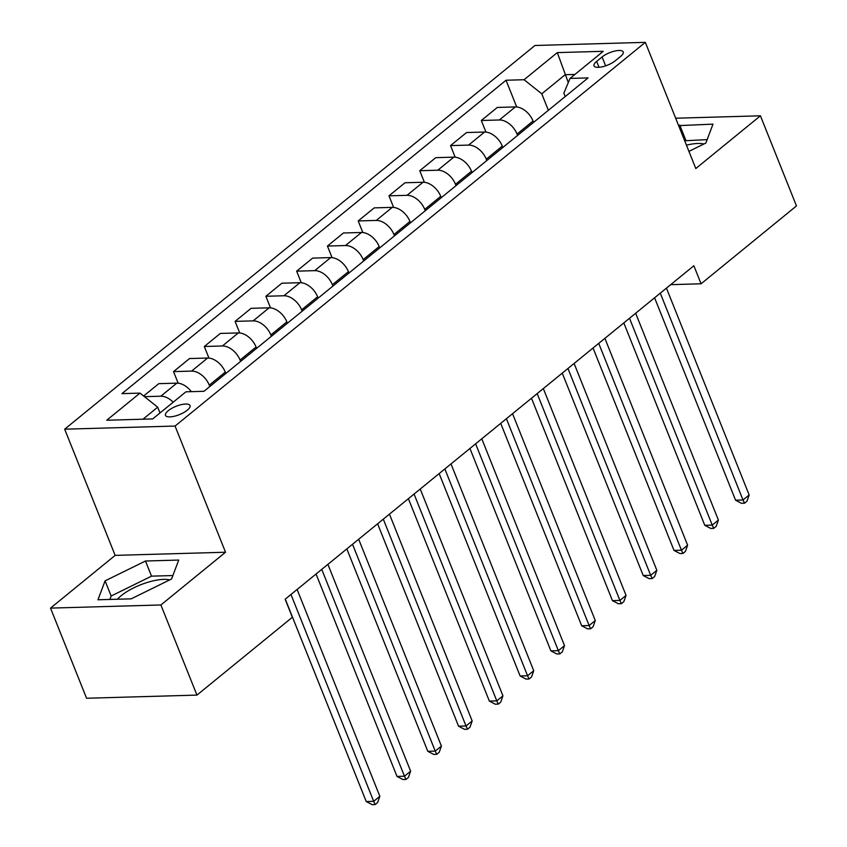 <?xml version="1.0" encoding="UTF-8"?>
<svg xmlns="http://www.w3.org/2000/svg" width="847" height="847" viewBox="0 0 847 847"><rect width="100%" height="100%" fill="white"/><g stroke="black" fill="none" stroke-linecap="round" stroke-linejoin="round"><path stroke-width="1.27" d="M169.675 579.909A32.197 10.926 -21.8 0 0 121.121 595.727A32.197 10.926 -21.8 0 0 117.405 599.231M187.303 410.192A13.213 4.479 -21.8 0 0 190.014 405.554A13.213 4.479 -21.8 0 0 181.142 404.675A13.213 4.479 -21.8 0 0 168.204 410.731A13.213 4.479 -21.8 0 0 165.483 415.369A13.213 4.479 -21.8 0 0 174.366 416.237A13.213 4.479 -21.8 0 0 187.303 410.192M686.451 145.165A32.197 10.926 158.2 0 1 703.952 143.99M50.524 608.114L160.898 604.97L225.535 552.233L115.15 555.378L50.524 608.114L86.574 698.246L196.949 695.101L292.363 617.262L285.153 599.231L693.862 265.757L701.072 283.787L796.476 205.937L760.426 115.806L675.673 118.22M115.15 555.378L64.679 429.185L534.944 45.494L645.329 42.35L175.064 426.052L64.679 429.185M602.079 56.961L596.669 61.376A12.8 4.341 -21.8 0 0 594.033 65.865A12.8 4.341 -21.8 0 0 602.63 66.712A12.8 4.341 -21.8 0 0 615.166 60.846L620.586 56.431A12.8 4.341 -21.8 0 0 623.212 51.942A12.8 4.341 -21.8 0 0 614.615 51.095A12.8 4.341 -21.8 0 0 602.079 56.961L605.637 65.844M574.891 74.451L565.171 74.727L541.773 93.816L524.071 79.724L506.03 80.243L121.936 393.633L139.988 393.114L157.69 407.195L142.974 419.201M524.071 79.724L557.315 52.609L603.255 51.307L570.02 78.422L563.858 93.181L565.203 96.558M139.988 393.114L106.743 420.239L152.693 418.926L185.927 391.812L203.979 391.293L588.072 77.913L570.02 78.422M160.898 604.97L196.949 695.101M225.535 552.233L175.064 426.052M645.329 42.35L695.8 168.542L760.426 115.806M670.708 284.656L701.072 283.787M568.295 82.551L557.315 52.609M548.369 110.301L541.773 93.816M533.599 122.349L533.059 121.005A16.517 10.545 -129.2 0 0 515.357 106.923L497.305 107.442L481.308 120.496L485.945 132.09M517.591 135.404L517.062 134.07A16.517 10.545 -129.2 0 0 499.359 119.978L481.308 120.496M502.822 147.463L502.282 146.118A16.517 10.545 -129.2 0 0 484.579 132.037L466.538 132.545L450.53 145.61L455.167 157.203M486.813 160.517L486.284 159.172A16.517 10.545 -129.2 0 0 468.582 145.091L450.53 145.61M472.044 172.576L471.504 171.232A16.517 10.545 -129.2 0 0 453.801 157.15L435.76 157.658L419.752 170.713L424.389 182.306M456.046 185.631L455.506 184.286A16.517 10.545 -129.2 0 0 437.804 170.205L419.752 170.713M441.266 197.679L440.736 196.345A16.517 10.545 -129.2 0 0 423.034 182.253L404.982 182.772L388.974 195.826L393.611 207.42M425.268 210.744L424.728 209.4A16.517 10.545 -129.2 0 0 407.026 195.318L388.974 195.826M410.488 222.793L409.959 221.448A16.517 10.545 -129.2 0 0 392.256 207.367L374.205 207.886L358.196 220.94L362.834 232.533M394.49 235.858L393.95 234.513A16.517 10.545 -129.2 0 0 376.248 220.432L358.196 220.94M379.721 247.906L379.181 246.562A16.517 10.545 -129.2 0 0 361.478 232.48L343.427 232.989L327.429 246.054L332.056 257.647M363.712 260.961L363.172 259.616A16.517 10.545 -129.2 0 0 345.47 245.535L327.429 246.054M348.943 273.02L348.403 271.675A16.517 10.545 -129.2 0 0 330.701 257.594L312.649 258.102L296.651 271.167L301.288 282.75M332.935 286.074L332.395 284.73A16.517 10.545 -129.2 0 0 314.692 270.648L296.651 271.167M318.165 298.123L317.625 296.789A16.517 10.545 -129.2 0 0 299.923 282.697L281.871 283.216L265.873 296.27L270.511 307.863M302.157 311.188L301.617 309.843A16.517 10.545 -129.2 0 0 283.925 295.762L265.873 296.27M287.387 323.236L286.847 321.892A16.517 10.545 -129.2 0 0 269.145 307.81L251.093 308.329L235.095 321.384L239.733 332.977M271.379 336.301L270.849 334.957A16.517 10.545 -129.2 0 0 253.147 320.875L235.095 321.384M256.609 348.35L256.069 347.005A16.517 10.545 -129.2 0 0 238.367 332.924L220.326 333.432L204.318 346.497L208.955 358.09M240.601 361.404L240.072 360.06A16.517 10.545 -129.2 0 0 222.369 345.978L204.318 346.497M225.831 373.463L225.291 372.119A16.517 10.545 -129.2 0 0 207.589 358.037L189.548 358.546L173.54 371.611L178.177 383.193M209.834 386.518L209.294 385.173A16.517 10.545 -129.2 0 0 191.591 371.092L173.54 371.611M159.998 412.965L157.69 407.195M506.03 80.243L516.723 106.976M143.63 396.015L158.77 383.659L176.822 383.151A16.517 10.545 -129.2 0 1 191.337 391.653M173.18 402.209A16.517 10.545 -129.2 0 0 160.814 396.205L144.456 396.671M688.929 151.369L705.858 143.048L712.994 124.138L678.638 125.631M131.2 598.84L171.581 578.977L178.717 560.068L145.472 561.01L105.092 580.862L97.956 599.782L131.2 598.84M707.15 139.617L684.694 140.771M685.805 140.221L679.749 125.081M172.873 575.547L151.528 576.151L111.148 596.013L109.856 599.443M111.148 596.013L105.092 580.862M151.528 576.151L145.472 561.01M654.593 297.795L735.556 500.196L743.01 499.984L660.279 293.157M749.161 494.966L746.959 501.223L744.492 503.234L743.01 499.984L749.161 494.966L666.441 288.139M744.492 503.234L741.506 503.319L735.556 500.196M623.816 322.908L704.778 525.309L712.232 525.098L629.512 318.271M718.394 520.079L716.181 526.336L713.714 528.348L712.232 525.098L718.394 520.079L635.663 313.252M713.714 528.348L710.728 528.433L704.778 525.309M593.048 348.022L674 550.423L681.454 550.211L598.734 343.384M687.616 545.193L685.403 551.45L682.936 553.451L681.454 550.211L687.616 545.193L604.885 338.355M682.936 553.451L679.961 553.536L674 550.423M562.27 373.135L643.222 575.537L650.676 575.325L567.956 368.487M656.838 570.296L654.625 576.553L652.169 578.565L650.676 575.325L656.838 570.296L574.107 363.469M652.169 578.565L649.183 578.649L643.222 575.537M531.493 398.238L612.445 600.65L619.898 600.428L537.178 393.601M626.06 595.409L623.847 601.666L621.391 603.678L619.898 600.428L626.06 595.409L543.329 388.582M621.391 603.678L618.405 603.763L612.445 600.65M500.715 423.352L581.667 625.753L589.131 625.541L506.4 418.714M595.282 620.523L593.069 626.78L590.613 628.792L589.131 625.541L595.282 620.523L512.551 413.696M590.613 628.792L587.627 628.876L581.667 625.753M469.937 448.465L550.889 650.867L558.353 650.655L475.622 443.828M564.504 645.636L562.292 651.894L559.835 653.895L558.353 650.655L564.504 645.636L481.784 438.799M559.835 653.895L556.85 653.979L550.889 650.867M439.159 473.579L520.111 675.98L527.575 675.768L444.844 468.931M533.726 670.739L531.524 676.997L529.057 679.008L527.575 675.768L533.726 670.739L451.006 463.912M529.057 679.008L526.072 679.093L520.111 675.98M408.381 498.682L489.344 701.094L496.797 700.882L414.067 494.045M502.949 695.853L500.746 702.11L498.28 704.122L496.797 700.882L502.949 695.853L420.228 489.026M498.28 704.122L495.294 704.206L489.344 701.094M377.603 523.795L458.566 726.197L466.019 725.985L383.299 519.158M472.171 720.966L469.969 727.224L467.502 729.235L466.019 725.985L472.171 720.966L389.451 514.14M467.502 729.235L464.516 729.32L458.566 726.197M346.825 548.909L427.788 751.31L435.242 751.098L352.521 544.272M441.403 746.08L439.191 752.337L436.724 754.338L435.242 751.098L441.403 746.08L358.673 539.243M436.724 754.338L433.749 754.423L427.788 751.31M316.058 574.022L397.01 776.424L404.464 776.212L321.744 569.375M410.626 771.183L408.413 777.44L405.946 779.452L404.464 776.212L410.626 771.183L327.895 564.356M405.946 779.452L402.971 779.536L397.01 776.424M285.28 599.136L366.232 801.537L373.686 801.326L290.966 594.488M379.848 796.296L377.635 802.554L375.179 804.565L373.686 801.326L379.848 796.296L297.117 589.47M375.179 804.565L372.193 804.65L366.232 801.537M517.062 134.07L533.059 121.005M486.284 159.172L502.282 146.118M455.506 184.286L471.504 171.232M424.728 209.4L440.736 196.345M393.95 234.513L409.959 221.448M363.172 259.616L379.181 246.562M332.395 284.73L348.403 271.675M301.617 309.843L317.625 296.789M270.849 334.957L286.847 321.892M240.072 360.06L256.069 347.005M209.294 385.173L225.291 372.119M499.359 119.978L515.357 106.923M468.582 145.091L484.579 132.037M437.804 170.205L453.801 157.15M407.026 195.318L423.034 182.253M376.248 220.432L392.256 207.367M345.47 245.535L361.478 232.48M314.692 270.648L330.701 257.594M283.925 295.762L299.923 282.697M253.147 320.875L269.145 307.81M222.369 345.978L238.367 332.924M191.591 371.092L207.589 358.037M160.814 396.205L176.822 383.151M599.041 67.305L596.669 61.376"/></g></svg>
